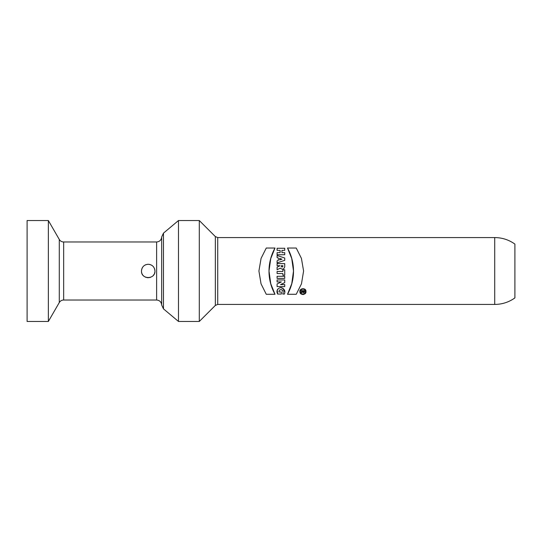 <?xml version="1.0" encoding="UTF-8"?>
<svg xmlns="http://www.w3.org/2000/svg" width="542" height="542" viewBox="0 0 542 542"><rect width="100%" height="100%" fill="white"/><g stroke="black" fill="none" stroke-linecap="round" stroke-linejoin="round"><path stroke-width="0.81" d="M305.485 291.562C305.925 288.154 299.557 288.568 300.41 291.833C300.261 294.875 306.006 294.536 305.485 291.562A2.547 2.547 0 0 0 302.937 289.015A2.547 2.547 0 0 0 300.397 291.562A2.547 2.547 0 0 0 302.937 294.103A2.547 2.547 0 0 0 305.485 291.562M304.536 290.647L301.298 290.647L301.298 291.115L302.687 291.115L301.298 292.213L301.298 292.734L302.714 292.023C303.466 292.965 304.076 292.89 304.536 291.806L304.536 290.647M303.595 271L301.427 258.385L296.23 248.033L287.504 248.033L291.732 258.48L293.5 271L291.759 283.723L287.504 294.292L296.23 294.292L301.474 283.832L303.595 271M284.733 275.187L284.733 269.821L282.883 269.821L282.883 271.461L277.097 271.461L277.097 273.541L282.883 273.541L282.883 275.187L284.733 275.187M269.001 271L270.749 283.723L274.997 294.292L266.271 294.292L261.034 283.832L258.913 271L261.075 258.385L266.271 248.033L274.997 248.033L270.776 258.48L269.001 271M282.748 294.055C283.317 292.727 283.195 291.406 282.362 290.092C280.099 289.313 278.988 289.936 279.042 291.975L281.359 291.975L281.359 294.055L277.653 294.055C276.183 291.196 277.064 289.042 280.289 287.592C284.293 288.5 285.668 290.654 284.408 294.055L282.748 294.055M284.733 276.298L277.097 276.298L277.097 278.378L284.733 278.378L284.733 276.298M277.097 252.66L280.106 252.66L280.106 250.343L277.097 250.343L277.097 248.263L284.733 248.263L284.733 250.343L281.955 250.343L281.955 252.66L284.733 252.66L284.733 254.74L277.097 254.74L277.097 252.66M277.097 265.702L279.875 265.702L277.097 265.702L277.097 263.622L284.733 263.622L284.733 266.732C283.927 269.32 282.45 269.787 280.289 268.134L277.097 269.726L277.097 267.186L279.902 265.783M305.945 291.562C306.467 287.531 298.933 288.026 299.95 291.887C299.773 295.478 306.562 295.072 305.945 291.562A3.008 3.008 0 0 1 305.884 292.158M278.344 260.384L278.344 257.978L277.097 257.565L277.097 255.478L284.733 258.026L284.733 260.336L277.097 262.884L277.097 260.797L278.344 260.384L277.097 260.797M284.733 279.95L277.097 279.95L277.097 281.942L281.359 281.942L277.097 283.927L277.097 286.562L284.733 286.562L284.733 284.577L280.566 284.577L284.733 282.633L284.733 279.95M27.1 271L27.1 220.54L48.36 220.54L48.36 321.46L27.1 321.46L27.1 271M141.482 271C141.882 266.908 144.125 264.665 148.21 264.272C152.295 264.665 154.538 266.908 154.937 271C155.358 279.679 141.062 279.679 141.482 271M178.487 271L178.487 220.54L163.467 233.141L163.467 308.859L178.487 321.46L178.487 271M217.728 304.428L494.717 304.428L494.717 237.572L217.728 237.572L217.728 304.428L215.35 305.417L199.3 321.46L199.3 220.54L178.487 220.54M494.717 304.428C502.129 304.374 508.857 302.199 514.9 297.91L514.9 244.09C508.857 239.801 502.129 237.626 494.717 237.572M148.21 264.272L147.051 264.374M145.906 264.679L145.093 265.038M143.982 265.763L143.237 266.468M142.519 267.409L141.929 268.581M141.652 269.496L141.489 270.736M141.523 271.738L141.692 272.687M142.126 273.873L142.587 274.692M143.373 275.682L144.186 276.393M145.141 276.989L146.34 277.463M147.302 277.667L148.474 277.721M149.551 277.592L150.466 277.341M151.618 276.799L152.41 276.251M153.284 275.411L153.962 274.489M154.45 273.514L154.802 272.321M154.931 271.291L154.816 269.733M154.721 269.313L154.47 268.541M153.82 267.287L153.25 266.542M152.322 265.675L151.286 265.018M150.344 264.618L148.928 264.313M282.883 266.19L282.883 265.702L281.264 265.702L281.264 266.19C281.799 267.233 282.341 267.233 282.883 266.19A0.806 0.806 0 0 1 282.07 266.996A0.806 0.806 0 0 1 281.264 266.19M279.889 265.783L277.097 267.186M303.31 294.543A3.008 3.008 0 0 1 302.937 294.57M274.997 294.292A47.601 47.601 0 0 1 274.997 248.033M287.504 294.292A47.601 47.601 0 0 0 287.504 248.033M279.645 259.95L279.645 258.412L281.955 259.178L279.645 259.95L281.955 259.178M284.733 258.026L277.097 255.478M284.733 282.633L280.566 284.577M284.719 292.179L282.931 288.175M281.928 287.741L280.275 287.592M277.7 289.076L277.267 290.085M277.267 290.092L277.653 294.055M279.042 291.975L278.988 291.535M279.408 290.234L280.038 289.807M280.295 289.726L281.312 289.685M281.833 289.801L282.748 290.512M304.076 291.806L303.147 291.806L303.147 291.115L304.076 291.115L304.076 291.806A0.461 0.461 0 0 1 303.608 292.267A0.461 0.461 0 0 1 303.147 291.806M302.714 292.023L301.298 292.734M163.467 308.859L161.665 305.031C161.38 302.009 159.694 300.336 156.618 300.017L156.618 241.983L63.658 241.983L63.658 300.017C61.747 300.078 60.291 300.918 59.288 302.538L59.288 239.462L48.36 220.54M161.665 305.031L161.665 236.969C161.38 239.991 159.694 241.664 156.618 241.983M215.35 305.417L215.35 236.583L199.3 220.54M59.288 302.538L48.36 321.46M156.618 300.017L63.658 300.017M199.3 321.46L178.487 321.46M217.728 237.572L215.35 236.583M63.658 241.983C61.747 241.922 60.291 241.082 59.288 239.462M163.467 233.141L161.665 236.969"/></g></svg>
